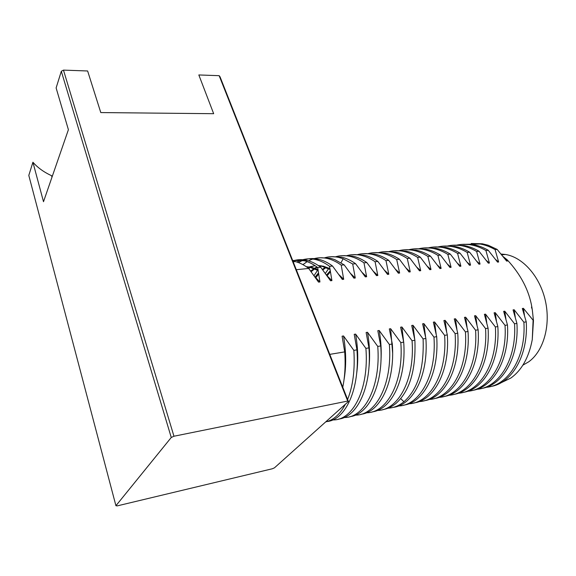 <?xml version="1.0" encoding="UTF-8"?>
<svg xmlns="http://www.w3.org/2000/svg" width="576" height="576" viewBox="0 0 576 576"><rect width="100%" height="100%" fill="white"/><g stroke="black" fill="none" stroke-linecap="round" stroke-linejoin="round"><path stroke-width="0.86" d="M347.717 401.054L348.415 401.53L274.464 467.82L272.369 468.756L117.216 505.886L115.927 505.721L171.259 437.479L173.959 436.234L347.717 401.054L219.161 75.679L220.054 76.838L348.415 401.53M173.959 436.234L63.475 70.114L87.631 70.978L100.786 112.572L213.667 113.695L198.828 74.952L219.161 75.679M171.259 437.479L61.315 71.28L63.475 70.114M115.927 505.721L28.8 175.414L32.918 162.238L43.502 201.715L68.4 129.694L56.117 87.934L61.315 71.28M51.984 177.178L51.566 175.687C43.949 172.202 37.728 167.717 32.918 162.238M533.088 320.702L532.267 339.595L533.462 320.645L523.404 308.326L522.331 308.491L526.241 321.84L523.886 322.229L514.159 309.744L513.065 309.91L516.924 323.381L514.534 323.777L504.763 311.191L503.662 311.357L507.463 324.95L505.03 325.354L495.223 312.653L494.1 312.826L497.844 326.542L495.367 326.952L485.525 314.143L484.387 314.316L488.066 328.162L485.554 328.572L475.675 315.655L474.509 315.835L478.13 329.803L475.574 330.228L465.66 317.196L464.472 317.376L468.029 331.474L465.43 331.906L455.472 318.758L454.27 318.946L457.754 333.18L455.112 333.612L445.118 320.35L443.902 320.537L447.314 334.908L444.622 335.354L434.592 321.97L433.354 322.157L436.687 336.665L433.958 337.118L423.886 323.611L422.626 323.806L425.88 338.458L423.101 338.918L412.999 325.289L411.71 325.483L414.893 340.272L412.063 340.74L401.918 326.988L400.608 327.19L403.704 342.13L400.824 342.605L390.643 328.723L389.318 328.925L392.321 344.009L389.39 344.498L379.174 330.48L377.82 330.689L380.736 345.931L377.755 346.421L367.502 332.273L366.127 332.489L368.942 347.882L365.911 348.386L355.622 334.102L354.218 334.318L356.94 349.87L353.851 350.381L343.526 335.959L342.094 336.182L344.714 351.893C345.607 364.723 344.959 376.495 342.763 387.223M344.714 351.893L329.774 354.37M292.889 261.079L295.301 261.583C299.765 262.714 304.229 265.003 308.686 268.445L296.302 269.698M308.686 268.445L318.535 282.11L319.946 281.952L317.678 267.538C313.186 264.125 308.686 261.857 304.186 260.734L292.644 260.453M292.831 260.928C297.396 259.402 302.184 259.243 307.195 260.453C311.71 261.569 316.217 263.83 320.717 267.228L317.678 267.538M320.717 267.228L330.53 280.771L331.92 280.613L329.551 266.335C325.015 262.966 320.479 260.719 315.929 259.618C309.146 258.048 302.832 258.862 296.971 262.058M298.483 262.584C304.726 258.739 311.53 257.659 318.881 259.337C323.446 260.438 327.996 262.67 332.546 266.04L329.551 266.335M332.546 266.04L342.324 279.454L343.692 279.302L341.222 265.162C336.65 261.821 332.064 259.603 327.47 258.516C320.738 256.997 314.438 257.767 308.585 260.827M350.748 273.65L355.262 278.006L353.916 278.158L344.167 264.859L341.222 265.162M355.262 278.006L352.699 264.002L355.594 263.707L365.314 276.883L366.631 276.739L363.982 262.858C359.338 259.589 354.672 257.429 349.992 256.378C344.902 255.262 340.013 255.413 335.34 256.846M342.238 255.658L352.8 256.111C357.494 257.155 362.167 259.315 366.826 262.57L363.982 262.858M366.826 262.57L376.51 275.638L377.813 275.486L375.077 261.742C370.397 258.502 365.695 256.37 360.972 255.334C355.889 254.239 351.007 254.39 346.327 255.78M353.117 254.635L363.744 255.067C368.474 256.104 373.183 258.228 377.87 261.454L375.077 261.742M377.87 261.454L387.526 274.406L388.8 274.262L385.985 260.64C381.276 257.436 376.538 255.326 371.779 254.304C366.703 253.238 361.829 253.382 357.142 254.729M363.823 253.627L374.501 254.045C379.267 255.06 384.012 257.17 388.735 260.359L385.985 260.64M388.735 260.359L398.362 273.197L399.614 273.053L396.72 259.553C391.975 256.385 387.209 254.297 382.414 253.289C377.345 252.252 372.47 252.389 367.783 253.706M374.364 252.634L385.092 253.037C389.894 254.038 394.675 256.118 399.42 259.279L396.72 259.553M399.42 259.279L409.01 272.002L410.249 271.865L407.275 258.487C402.502 255.348 397.706 253.289 392.875 252.295C387.814 251.28 382.946 251.41 378.259 252.691M384.732 251.654L395.51 252.043C400.349 253.03 405.158 255.089 409.932 258.214L407.275 258.487M409.932 258.214L419.494 270.835L420.703 270.698L417.665 257.436C412.862 254.333 408.031 252.295 403.171 251.316C398.124 250.322 393.257 250.452 388.562 251.698M394.942 250.697L405.763 251.071C410.638 252.043 415.476 254.074 420.278 257.17L417.665 257.436M420.278 257.17L429.804 269.683L430.999 269.546L427.882 256.406C423.058 253.332 418.198 251.316 413.302 250.351C408.269 249.379 403.402 249.502 398.714 250.718M404.993 249.746L415.858 250.106C420.761 251.071 425.628 253.08 430.459 256.14L427.882 256.406M430.459 256.14L439.949 268.546L441.122 268.416L437.94 255.384C433.087 252.346 428.206 250.351 423.281 249.401C418.255 248.45 413.395 248.573 408.708 249.761M414.893 248.818L425.794 249.163C430.726 250.106 435.622 252.101 440.474 255.132L437.94 255.384M440.474 255.132L449.928 267.437L451.087 267.307L447.84 254.39C442.966 251.374 438.055 249.401 433.102 248.465C428.083 247.536 423.23 247.658 418.543 248.818M424.634 247.896L435.578 248.234C440.539 249.163 445.457 251.129 450.331 254.131L447.84 254.39M450.331 254.131L459.756 266.335L460.894 266.213L457.582 253.404C452.693 250.423 447.754 248.472 442.778 247.543C437.767 246.636 432.922 246.751 428.234 247.889M434.232 246.996L445.212 247.313C450.202 248.234 455.141 250.178 460.037 253.152L457.582 253.404M460.037 253.152L469.426 265.255L470.549 265.133L467.179 252.432C462.262 249.48 457.301 247.55 452.304 246.643C447.307 245.75 442.462 245.858 437.782 246.974M443.686 246.103L454.702 246.413C459.713 247.32 464.674 249.242 469.598 252.187L467.179 252.432M469.598 252.187L478.951 264.19L480.053 264.067L476.626 251.482C471.686 248.558 466.711 246.643 461.686 245.75C456.696 244.879 451.865 244.987 447.185 246.074M453.002 245.225L464.047 245.52C469.08 246.413 474.062 248.321 479.002 251.237L476.626 251.482M479.002 251.237L488.326 263.146L489.413 263.023L485.921 250.538C480.974 247.644 475.97 245.75 470.923 244.865C465.948 244.015 461.124 244.123 456.444 245.182M462.182 244.361L473.256 244.649C478.31 245.527 483.314 247.414 488.268 250.301L485.921 250.538M488.268 250.301L497.556 262.116L498.629 261.994L495.086 249.61C490.118 246.744 485.093 244.872 480.024 244.001L465.566 244.31M504.734 258.566L507.701 260.978L506.65 261.101L497.138 249.408L495.086 249.61M507.701 260.978L507.362 259.97C520.805 274.608 528.97 290.297 531.85 307.03L531.446 307.087L532.289 309.629L533.462 320.645M343.526 335.959C346.212 351.677 346.378 366.271 344.023 379.728M325.706 421.891C333.504 420.163 340.07 414.281 345.413 404.222M347.602 399.456C352.987 386.05 355.068 369.691 353.851 350.381M356.94 349.87C360.022 388.915 345.622 419.796 327.11 421.531M355.622 334.102C358.056 348.178 358.387 361.447 356.602 373.903M332.784 419.911C352.706 420.761 369.144 389.347 365.911 348.386M368.942 347.882C371.959 386.546 357.35 417.218 338.623 419.069M367.502 332.273C369.662 344.606 370.138 356.407 368.928 367.682M344.203 417.492C364.313 418.118 380.916 386.928 377.755 346.421M380.736 345.931C383.688 384.221 368.885 414.684 349.934 416.642M379.174 330.48C381.024 340.913 381.622 351.036 380.959 360.857M355.428 415.116C375.725 415.534 392.479 384.552 389.39 344.498M392.321 344.009C395.208 381.938 380.21 412.2 361.058 414.259M390.643 328.723L392.638 353.023M366.466 412.769C386.942 412.992 403.841 382.226 400.824 342.605M403.704 342.13C406.526 379.699 391.349 409.759 372.002 411.919M401.918 326.988L403.754 342.907M377.323 410.465C397.966 410.501 415.008 379.944 412.063 340.74M382.774 409.615C387.446 408.881 391.831 406.829 395.935 403.459C409.694 391.133 416.016 370.073 414.893 340.272M412.999 325.289L414.713 339.286M400.723 398.628L403.92 401.767C417.794 389.477 424.188 368.525 423.101 338.918M403.92 401.767C398.988 405.763 393.682 407.909 388.008 408.197M425.88 338.458C428.58 375.336 413.078 405 393.365 407.347M423.886 323.611L425.527 336.55M398.52 405.965C419.472 405.655 436.766 375.509 433.958 337.118M436.687 336.665C439.33 373.212 423.67 402.689 403.783 405.108M434.592 321.97L436.154 333.972M408.866 403.762C429.962 403.294 447.372 373.349 444.622 335.354M447.314 334.908C449.892 371.124 434.088 400.406 414.043 402.912M445.118 320.35L446.616 331.538M419.04 401.594C440.28 400.975 457.798 371.232 455.112 333.612M457.754 333.18C460.289 369.072 444.334 398.167 424.138 400.752M455.472 318.758L456.898 329.22M429.062 399.463C450.425 398.7 468.058 369.158 465.43 331.906M468.029 331.474C470.506 367.056 454.421 395.971 434.074 398.621M465.66 317.196L467.021 327.002M438.919 397.361C460.418 396.468 478.145 367.114 475.574 330.228M478.13 329.803C480.557 365.076 464.342 393.804 443.858 396.526M475.675 315.655L476.978 324.886M448.632 395.294C470.246 394.272 488.066 365.105 485.554 328.572M488.066 328.162C490.442 363.125 474.113 391.673 453.492 394.459M485.525 314.143L486.785 322.841M458.194 393.257C479.916 392.112 497.83 363.139 495.367 326.952M497.844 326.542C500.17 361.21 483.725 389.578 462.974 392.429M495.223 312.653L496.426 320.882M467.604 391.248C489.442 389.988 507.434 361.202 505.03 325.354M507.463 324.95C509.738 359.323 493.186 387.518 472.313 390.427M504.763 311.191L505.922 318.982M476.878 389.275C498.809 387.9 516.888 359.294 514.534 323.777M516.924 323.381C519.156 357.473 502.495 385.488 481.514 388.454M514.159 309.744L515.275 317.146M486.014 387.324C508.039 385.841 526.19 357.43 523.886 322.229M526.241 321.84C528.43 355.644 511.675 383.486 490.579 386.518M523.404 308.326L524.477 315.36M532.267 339.595C528.905 357.422 521.755 370.246 510.811 378.065L500.537 383.018M503.258 256.658L507.362 259.97M531.85 307.03L532.224 309.427M501.214 254.066L505.368 254.462C522.713 257.126 539.95 276.322 545.393 300.895C550.908 325.447 543.506 351.223 528.725 361.8L522.85 365.191M471.218 243.511L482.321 243.785L488.196 245.239L497.138 249.408M495.583 259.502L498.629 261.994M486.295 260.438L489.413 263.023M476.863 261.396L480.053 264.067M467.273 262.361L470.549 265.133M457.538 263.333L460.894 266.213M447.638 264.319L451.087 267.307M437.58 265.313L441.122 268.416M427.356 266.321L430.999 269.546M416.959 267.343L420.703 270.698M406.39 268.366L410.249 271.865M395.64 269.41L399.614 273.053M331.769 279.871L331.596 280.253M384.703 270.454L388.8 274.262M328.572 268.711L325.346 273.398M327.082 275.803L330.322 271.908M373.579 271.512L377.813 275.486M326.527 275.026L330.17 270.914M321.314 265.802L320.292 266.911M317.57 270.259L314.05 275.666M315.821 277.711L318.557 274.169M322.783 269.95L325.987 267.574M362.268 272.578L366.631 276.739M315.115 277.063L318.391 273.067M322.358 269.388L325.31 267.322M331.178 256.702L341.683 257.17C346.334 258.235 350.971 260.417 355.594 263.707M341.014 262.742L343.138 258.754L352.699 264.002M343.138 258.754L338.825 257.436C333.727 256.291 328.838 256.457 324.173 257.933M310.831 266.494L308.858 268.668M311.134 271.685L314.676 268.891M315.324 268.466L317.347 267.293M319.457 266.299L320.904 265.745M344.167 264.859L334.663 259.574L330.379 258.242L327.47 258.516M319.939 257.76L330.379 258.242M307.138 261.634L302.926 264.636M307.663 267.667L315.029 265.651M318.334 265.529L323.366 266.198L329.832 268.531M339.026 274.73L343.692 279.302M307.282 267.394L315.065 265.68M318.701 265.781L322.027 266.335L329.962 269.431M306.238 266.666L311.782 267.365L317.923 269.597M327.089 275.818L331.92 280.613M306.547 266.882L310.414 267.502L318.038 270.511M314.935 276.905L319.946 281.952M310.68 271.08L313.992 268.618M314.64 268.214L316.93 266.976M319.104 266.054L320.234 265.666M295.301 261.583L293.17 261.785M505.368 254.462L501.818 254.837M482.321 243.785L480.024 244.001M473.249 244.649L470.923 244.865M464.047 245.52L461.678 245.75M454.702 246.413L452.304 246.643M445.212 247.313L442.778 247.543M435.578 248.234L433.102 248.465M425.794 249.163L423.281 249.401M415.858 250.106L413.302 250.351M405.763 251.071L403.171 251.316M395.51 252.043L392.875 252.295M385.092 253.037L382.406 253.289M374.501 254.045L371.779 254.304M363.737 255.067L360.972 255.334M352.8 256.111L349.992 256.378M341.683 257.17L338.825 257.436M323.366 266.206L322.027 266.335M318.881 259.337L315.922 259.618M311.782 267.365L310.414 267.502M307.188 260.446L304.186 260.734"/></g></svg>
